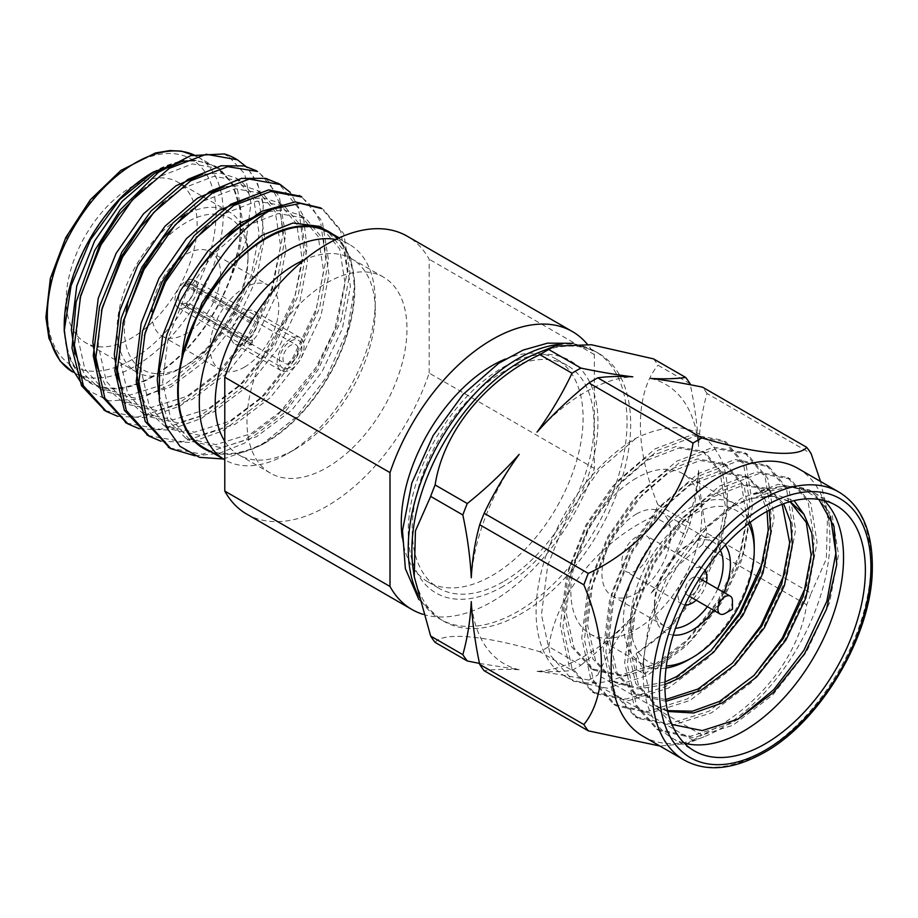 <?xml version="1.0" encoding="UTF-8"?>
<svg xmlns="http://www.w3.org/2000/svg" width="918" height="918" viewBox="0 0 918 918"><rect width="100%" height="100%" fill="white"/><g stroke="black" fill="none" stroke-linecap="round" stroke-linejoin="round"><path stroke-width="0.69" stroke-dasharray="4.59 3.44" d="M653.513 358.869A182.062 105.111 -60 0 1 657.954 365.192L690.118 383.758C694.742 405.561 697.554 426.48 698.564 446.538C699.585 427.501 702.396 409.818 706.998 393.501L811.133 453.63M690.118 523.432L657.954 504.866A182.062 105.111 -60 0 1 653.513 516.318L685.677 534.884A182.062 105.111 -60 0 0 690.118 523.432C694.719 507.115 697.531 489.443 698.564 470.395C699.562 490.453 702.373 511.383 706.998 533.186L811.133 593.303A182.062 105.111 120 0 1 806.692 604.755C798.729 657.15 756.96 709.385 701.937 735.066L597.802 674.948C607.372 654.695 619.03 635.061 632.789 616.047A161.373 93.177 -60 0 1 537.041 671.333C550.8 672.045 562.459 671.712 572.029 670.335A182.062 105.111 -60 0 0 580.922 665.206L548.757 646.639A182.062 105.111 -60 0 1 544.317 649.29A182.062 105.111 -60 0 1 539.876 651.769L572.029 670.335M644.356 674.122L636.3 653.364C659.985 639.284 680.318 617.814 697.301 588.966C725.622 544.867 734.962 490.476 721.02 459.103C704.508 426.296 676.268 419.274 636.3 438.024A141.728 81.828 120 0 0 543.708 562.918A141.728 81.828 120 0 0 565.431 676.486A141.728 81.828 120 0 0 636.3 669.474L644.356 674.122L684.048 643.943L717.899 600.865L740.975 551.546L749.937 503.638L743.66 464.531L723.258 440.296L725.954 441.856L746.345 466.092L752.622 505.187L743.66 553.095L720.584 602.415L686.733 645.492L647.041 675.671L607.349 688.225L573.498 681.145L550.421 655.36L541.448 614.704L547.736 565.236L568.116 514.378L599.293 469.752L636.3 438.024M667.719 711.484L658.516 707.457L638.469 685.149L630.563 650.047L635.784 607.36L653.146 563.468L679.79 524.947L711.461 497.522L743.132 485.266L769.777 489.925L783.628 503.73M665.883 701.295L637.035 695.052L616.999 672.756L609.082 637.654L614.314 594.967L631.676 551.075L658.321 512.542L689.992 485.129L721.663 472.873L748.308 477.532L761.492 490.292L769.25 510.144M664.942 684.53L638.182 688.97L615.565 682.648L595.518 660.352L587.612 625.25L592.833 582.563L610.195 538.671L636.84 500.149L668.511 472.724L700.182 460.469L726.826 465.128L744.188 485.874L749.421 519.439L741.503 560.577L721.468 602.919L692.138 639.892L657.77 665.757L623.414 676.463L594.084 670.255L574.048 647.959L566.131 612.857L571.363 570.158L588.713 526.278L615.37 487.745L647.041 460.331L678.712 448.076L705.357 452.735L722.718 473.481L727.94 507.034L720.033 548.172L699.986 590.515L670.656 627.499L636.3 653.364L636.3 669.474M830.538 516.582L821.633 500.654L809.171 489.891L778.016 484.36L741.01 498.451L708.811 524.97L680.204 562.103L707.583 527.104L737.797 503.018L769.261 492.691L794.081 500.643M738.244 719.046L730.258 723.717L690.565 736.27L656.703 729.19L633.638 703.406L624.665 662.75L630.953 613.281L651.332 562.424L682.499 517.798L719.505 486.07L756.524 471.955L787.69 477.486L808.081 501.721L814.369 540.828L806.601 584.973M754.137 675.281L708.776 711.312L669.096 723.877L635.233 716.786L612.157 691.013L603.195 650.357L609.483 600.888L629.863 550.031L661.017 505.416L698.047 473.665L735.031 459.562L766.22 465.093L786.611 489.328L792.888 528.435L785.12 572.58M732.667 662.876L687.307 698.919L647.626 711.473L613.786 704.404L590.687 678.609L581.714 637.953L588.002 588.484L608.382 537.627L639.536 493.012L676.566 461.272L713.561 447.158L744.716 452.677L765.13 476.924L771.418 516.031L763.65 560.175M711.186 650.483L665.825 686.515L626.145 699.08L592.282 691.988L569.206 666.216L560.244 625.56L566.521 576.091L586.912 525.234L618.066 480.607L655.096 448.868L692.092 434.765L723.258 440.296M788.573 500.78L772.417 496.305L751.372 498.463L771.602 495.777L790.042 501.676M667.524 710.647L655.831 705.896L635.784 683.6L627.878 648.498L633.099 605.811L650.46 561.919L677.105 523.398L708.776 495.972L740.447 483.717L767.104 488.376L782.147 504.28M665.665 699.539L634.349 693.503L614.314 671.207L606.408 636.105L611.629 593.407L628.991 549.526L655.636 510.993L687.307 483.579L718.978 471.324L745.623 475.983L759.438 489.73L767.069 511.326M664.999 681.959L636.748 687.456L612.88 681.099L592.833 658.803L584.927 623.701L590.148 581.014L607.509 537.122L634.154 498.589L665.825 471.175L697.496 458.92L724.153 463.579L741.503 484.325L746.736 517.89L738.818 559.028L718.783 601.37L689.452 638.343L655.096 664.207L620.74 674.914L591.399 668.706L571.363 646.41L563.445 611.308L568.678 568.609L586.04 524.729L612.685 486.196L644.356 458.782L676.027 446.527L702.672 451.186L720.033 471.932L725.254 505.485L717.348 546.623L697.301 588.966M818.902 499.426L805.843 490.682L790.214 486.873L753.735 494.435L785.395 485.496L811.856 491.44L832.247 515.686L838.524 554.782L829.562 602.69L806.486 652.01L772.635 695.087L732.943 725.266L693.262 737.82L659.388 730.739L636.323 704.955L627.35 664.299L633.638 614.842L654.018 563.973L685.184 519.347L722.191 487.619L759.197 473.504L790.387 479.047L810.766 503.271L817.054 542.377L808.081 590.297L785.016 639.605L751.165 682.694L711.461 712.861L671.769 725.427L637.895 718.324L614.842 692.551L605.88 651.906L612.157 602.438L632.548 551.58L663.714 506.943L700.732 475.214L737.739 461.111L768.905 466.642L789.296 490.889L795.573 529.984L786.611 577.892L763.535 627.212L729.684 670.289L689.992 700.468L650.311 713.022L616.437 705.942L593.372 680.158L584.399 639.502L590.687 590.033L611.067 539.176L642.233 494.55L679.24 462.821L716.247 448.707L747.436 454.249L767.815 478.473L774.104 517.58L765.13 565.499L742.065 614.808L708.203 657.896L668.511 688.064L628.819 700.629L594.967 693.538L571.891 667.753L562.929 627.109L569.206 577.64L589.597 526.783L620.763 482.145L657.77 450.417L694.788 436.314L725.977 441.868M751.372 498.463L729.936 507.551L696.762 534.643L668.556 573.52L649.726 618.147L643.116 661.867L650.621 700.377L671.942 724.474M680.204 562.103A141.728 81.828 120 0 0 643.116 673.399A141.728 81.828 120 0 0 672.469 738.29A141.728 81.828 120 0 0 684.22 743.121M824.261 500.562A141.728 81.828 120 0 0 814.197 492.794A141.728 81.828 120 0 0 753.735 494.435M636.3 478.163A92.569 53.451 120 0 0 575.827 559.739A92.569 53.451 120 0 0 590.01 633.913A92.569 53.451 120 0 0 636.3 629.335A92.569 53.451 120 0 0 696.773 547.759A92.569 53.451 120 0 0 682.59 473.573A92.569 53.451 120 0 0 636.3 478.163M537.65 352.982A154.717 89.333 -60 0 1 598.639 353.35A154.717 89.333 -60 0 1 622.358 477.326A154.717 89.333 -60 0 1 521.275 613.672A154.717 89.333 -60 0 1 443.922 621.325A154.717 89.333 -60 0 1 413.1 568.69M435.121 642.405C443.073 631.733 484.842 635.394 539.876 651.769M657.954 504.866C634.487 449.154 634.602 393.615 657.954 365.192M548.757 646.639C556.721 594.244 598.49 541.999 653.513 516.318M643.174 736.362A154.717 89.333 120 0 0 704.163 736.729A154.717 89.333 120 0 0 828.702 521.022A154.717 89.333 120 0 0 797.891 468.387M820.543 481.468L827.577 513.093L826.349 558.89L811.133 593.303M537.041 671.333C552.659 673.215 569.952 676.13 588.92 680.077L693.044 740.195L687.192 743.569L659.87 746.013M693.044 740.195A182.062 105.111 120 0 0 701.937 735.066M479.517 663.416L519.152 669.727C505.393 669.004 493.735 669.337 484.165 670.725M806.692 604.755L702.557 544.638C683.589 559.808 666.296 576.194 650.69 593.785C664.448 574.783 676.107 555.149 685.677 534.884M580.922 665.206C599.89 650.024 617.183 633.649 632.789 616.047M706.998 393.501A182.062 105.111 120 0 0 702.557 387.189M702.557 544.638A182.062 105.111 120 0 0 706.998 533.186M588.92 680.077A182.062 105.111 120 0 0 597.802 674.948M666.055 668.052A92.569 53.451 -60 0 1 642.497 664.219A92.569 53.451 -60 0 1 642.497 557.329A92.569 53.451 -60 0 1 735.077 503.879A92.569 53.451 -60 0 1 750.167 522.365M754.24 546.256A92.569 53.451 -60 0 1 688.787 659.629M707.388 606.66A48.597 28.056 120 0 0 717.681 588.851M720.458 550.364A48.597 28.056 120 0 0 713.079 541.964A48.597 28.056 120 0 0 688.787 544.374A48.597 28.056 120 0 0 654.431 603.883A48.597 28.056 120 0 0 664.494 626.133A48.597 28.056 120 0 0 675.453 628.314M636.3 514.069A48.597 28.056 -60 0 1 660.593 511.659A48.597 28.056 -60 0 1 668.04 550.605A48.597 28.056 -60 0 1 636.3 593.418A48.597 28.056 -60 0 1 612.008 595.828A48.597 28.056 -60 0 1 604.549 556.893A48.597 28.056 -60 0 1 636.3 514.069M673.238 635.095A53.737 31.028 -60 0 1 654.431 608.083A53.737 31.028 -60 0 1 692.424 542.274A53.737 31.028 -60 0 1 725.22 545.051M723.935 592.466A53.737 31.028 -60 0 1 713.653 610.286M748.468 523.662A87.428 50.479 120 0 0 648.705 560.909A87.428 50.479 120 0 0 666.33 665.929M636.3 536.95A20.575 11.877 120 0 0 622.863 555.08A20.575 11.877 120 0 0 626.019 571.558A20.575 11.877 120 0 0 636.3 570.537A20.575 11.877 120 0 0 649.737 552.418A20.575 11.877 120 0 0 646.582 535.928A20.575 11.877 120 0 0 636.3 536.95M685.035 604.882A20.575 11.877 -60 0 1 682.143 603.964A20.575 11.877 -60 0 1 682.143 580.21A20.575 11.877 -60 0 1 702.706 568.334A20.575 11.877 -60 0 1 704.955 570.376M706.47 582.379A20.575 11.877 -60 0 1 696.188 600.2M692.424 577.755A10.282 5.944 120 0 0 685.7 586.809A10.282 5.944 120 0 0 687.284 595.059A10.282 5.944 120 0 0 692.424 594.543A10.282 5.944 120 0 0 699.137 585.477A10.282 5.944 120 0 0 697.565 577.238A10.282 5.944 120 0 0 692.424 577.755M732.426 600.842A10.282 5.944 -60 0 1 725.151 613.442M471.278 577.755A161.373 93.177 -60 0 1 519.152 454.376M537.041 432.114A161.373 93.177 -60 0 1 632.789 376.828M519.152 669.727A161.373 93.177 -60 0 1 471.278 601.623M698.564 470.395A161.373 93.177 -60 0 1 650.69 593.785M650.69 378.434A161.373 93.177 -60 0 1 698.564 446.538M503.098 581.817A128.577 74.232 -60 0 1 438.804 588.186A128.577 74.232 -60 0 1 419.101 485.163A128.577 74.232 -60 0 1 503.098 371.859A128.577 74.232 -60 0 1 567.381 365.49A128.577 74.232 -60 0 1 587.084 468.524A128.577 74.232 -60 0 1 503.098 581.817M402.233 537.684A128.577 74.232 120 0 0 427.903 581.886A128.577 74.232 120 0 0 556.469 507.654A128.577 74.232 120 0 0 556.469 359.19A128.577 74.232 120 0 0 505.359 359.064M152.755 376.151A124.412 71.822 -60 0 1 90.549 382.313A124.412 71.822 -60 0 1 90.549 238.657A124.412 71.822 -60 0 1 214.961 166.835A124.412 71.822 -60 0 1 234.033 266.518A124.412 71.822 -60 0 1 152.755 376.151M152.755 172.343A125.215 72.293 -60 0 1 196.142 160.409L215.351 166.147L232.047 183.336L240.47 210.05L239.724 243.499L229.81 280.426A125.215 72.293 -60 0 1 130.218 386.455A125.215 72.293 -60 0 1 64.226 325.695M236.385 159.216A141.728 81.828 120 0 1 263.248 204.909L257.66 183.669L247.263 167.558M117.917 416.393L147.546 417.69L179.985 406.02L219.677 375.841L253.54 332.764L276.605 283.444L285.578 235.536L279.29 196.429L258.876 172.182M139.398 428.798L169.027 430.083L201.467 418.413L241.159 388.245L275.01 345.157L298.075 295.848L307.048 247.929L303.307 215.914L290.214 192.355M160.868 441.191L190.496 442.487L222.936 430.817L262.628 400.638L296.491 357.561L319.556 308.241L328.529 260.333L322.241 221.238L301.884 197.014M195.052 455.821L219.23 453.331L244.417 443.21L284.11 413.043L317.961 369.954L341.026 320.646L349.999 272.726L343.711 233.62L323.331 209.396M105.145 410.713L137.608 417.082L176.6 404.93L214.594 376.77L247.722 336.321L271.659 288.688L282.939 234.928L279.52 203.004L268.882 181.603L257.579 171.471M126.615 423.118L160.558 429.349L199.573 416.52L238.99 386.283L271.062 345.822L295.252 294.999L304.168 251.911L298.671 208.57L279.072 183.875M148.096 435.522L182.567 441.707L220.171 429.394L260.184 398.986L292.957 357.55L316.285 308.712L325.867 260.448L320.657 222.305L311.168 205.598L300.496 196.245M169.578 447.915L202.27 454.261L244.463 440.238L277.259 415.647L316.113 367.223L334.714 329.516L347.383 271.739L340.693 231.141L322.011 208.661M328.426 232.334A124.412 71.822 -60 0 1 347.486 332.029A124.412 71.822 -60 0 1 266.22 441.661A124.412 71.822 -60 0 1 204.014 447.823M211.094 451.908A125.215 72.293 120 0 0 266.22 442.315A125.215 72.293 120 0 0 354.761 288.963A125.215 72.293 120 0 0 335.495 236.431M223.349 458.989L260.081 445.861L296.365 416.875L327.06 376.265L347.555 330.216L354.761 285.808L350.768 258.13L339.167 237.865M263.248 204.909L262.123 241.721L250.821 282.262L230.521 322.241L203.176 357.469L171.563 384.103L139.066 399.192L109.104 400.868L84.995 388.899M183.715 160.742L196.142 160.409M229.81 280.426L246.208 240.137L250.97 203.039L244.647 173.8L228.089 155.785M146.191 327.703A92.569 53.451 -60 0 1 131.664 337.985A92.569 53.451 -60 0 1 85.385 342.563A92.569 53.451 -60 0 1 85.374 235.674A92.569 53.451 -60 0 1 177.954 182.223A92.569 53.451 -60 0 1 196.326 236.844M196.2 237.819A92.569 53.451 -60 0 1 146.639 327.336M184.415 215.179A92.569 53.451 120 0 0 122.461 296.594A92.569 53.451 120 0 0 136.289 371.962A92.569 53.451 120 0 0 182.579 367.372L182.579 367.372A92.569 53.451 120 0 0 248.032 253.999A92.569 53.451 120 0 0 228.857 211.622A92.569 53.451 120 0 0 184.518 215.122M158.412 246.185A87.428 50.479 -60 0 1 248.032 258.199A87.428 50.479 -60 0 1 186.216 365.272A87.428 50.479 -60 0 1 126.145 311.684M127.464 305.591A87.428 50.479 -60 0 1 148.75 258.738M186.216 365.272L182.579 367.372L186.216 365.272M179.939 258.497A48.597 28.056 -60 0 1 210.509 251.807A48.597 28.056 -60 0 1 217.956 290.742A48.597 28.056 -60 0 1 186.216 333.567A48.597 28.056 -60 0 1 161.912 335.977A48.597 28.056 -60 0 1 151.895 311.638M152.124 308.574A48.597 28.056 -60 0 1 176.463 261.481M244.395 367.166A48.597 28.056 120 0 0 276.146 324.341A48.597 28.056 120 0 0 268.699 285.395A48.597 28.056 120 0 0 220.102 313.451A48.597 28.056 120 0 0 220.102 369.564A48.597 28.056 120 0 0 244.395 367.166M244.395 343.022A19.026 10.982 120 0 0 256.833 326.257A19.026 10.982 120 0 0 253.907 311.007A19.026 10.982 120 0 0 234.882 321.988A19.026 10.982 120 0 0 234.882 343.963A19.026 10.982 120 0 0 244.395 343.022M290.616 369.702A19.026 10.982 120 0 0 303.043 352.937A19.026 10.982 120 0 0 300.129 337.686A19.026 10.982 120 0 0 281.092 348.668A19.026 10.982 120 0 0 281.092 370.642A19.026 10.982 120 0 0 290.616 369.702M335.736 239.483A124.412 71.822 -60 0 1 349.471 244.486A124.412 71.822 -60 0 1 375.233 301.437A124.412 71.822 -60 0 1 287.265 453.813A124.412 71.822 -60 0 1 225.059 459.975A124.412 71.822 -60 0 1 224.784 459.815L225.059 459.975M224.784 441.294A113.143 65.327 120 0 0 238.657 454.812A113.143 65.327 120 0 0 295.229 449.212L287.265 453.813L295.229 449.212A113.143 65.327 120 0 0 375.233 310.64A113.143 65.327 120 0 0 351.801 258.842A113.143 65.327 120 0 0 304.501 259.725M326.98 282.778A113.143 65.327 -60 0 1 383.552 277.179A113.143 65.327 -60 0 1 383.552 407.821A113.143 65.327 -60 0 1 270.408 473.149A113.143 65.327 -60 0 1 253.058 382.485A113.143 65.327 -60 0 1 326.98 282.778M423.118 614.36A160.455 92.638 120 0 0 594.371 468.478L594.371 354.612A160.455 92.638 120 0 0 587.336 344.239M246.747 514.114A160.455 92.638 120 0 0 429.165 373.098L594.371 468.478M429.165 373.098L429.165 259.232A160.455 92.638 120 0 0 407.202 236.201M594.371 354.612L429.165 259.232M290.616 367.177A15.939 9.203 -60 0 1 282.641 367.969A15.939 9.203 -60 0 1 280.334 354.727A15.939 9.203 -60 0 1 291.339 340.75A15.939 9.203 -60 0 1 298.579 340.36A15.939 9.203 -60 0 1 301.024 353.132A15.939 9.203 -60 0 1 290.616 367.177M186.939 306.463A15.939 9.203 -60 0 0 196.762 292.394A15.939 9.203 -60 0 0 194.18 280.082A15.939 9.203 -60 0 0 186.939 280.483L186.939 284.695L252.404 322.482A10.798 6.231 120 0 0 250.947 323.32L185.482 285.532A10.798 6.231 -60 0 0 179.021 295.057A10.798 6.231 -60 0 0 180.812 303.238A10.798 6.231 -60 0 0 185.482 303.089L185.482 307.3L250.947 345.088L250.947 340.876A10.798 6.231 120 0 0 252.404 340.039L252.404 344.25L186.939 306.463L186.939 302.251L252.404 340.039M250.947 345.088A15.939 9.203 120 0 0 252.404 344.25M186.939 284.695A10.798 6.231 -60 0 1 191.61 284.534A10.798 6.231 -60 0 1 193.4 292.727A10.798 6.231 -60 0 1 186.939 302.251M186.939 280.483L252.404 318.271L252.404 322.482M250.947 323.32L250.947 319.108L185.482 281.321L185.482 285.532M252.404 318.271A15.939 9.203 120 0 0 250.947 319.108M185.482 307.3A15.939 9.203 -60 0 1 178.241 307.702A15.939 9.203 -60 0 1 175.659 295.389A15.939 9.203 -60 0 1 185.482 281.321M185.482 303.089L250.947 340.876M290.616 362.977A10.798 6.231 -60 0 1 285.211 363.517A10.798 6.231 -60 0 1 283.696 354.394A10.798 6.231 -60 0 1 291.339 344.961A10.798 6.231 -60 0 1 296.009 344.812A10.798 6.231 -60 0 1 297.661 353.464A10.798 6.231 -60 0 1 290.616 362.977M196.245 160.421L181.236 161.866M74.955 353.969L84.846 374.865L99.982 388.67L130.035 395.015L165.263 384.022L200.48 357.446L230.544 319.487L251.073 276.02L259.163 233.78L253.758 199.332L235.915 178.012L220.71 173.077L202.717 174.259M96.424 366.362L106.316 387.258L121.451 401.063L151.516 407.42L186.733 396.415L221.961 369.851L252.014 331.88L272.554 288.413L280.633 246.185L275.239 211.725L257.384 190.416L242.191 185.47L224.187 186.664M117.906 378.767L127.797 399.663L142.933 413.467L172.986 419.813L208.214 408.82L243.431 382.244L273.495 344.284L294.024 300.817L302.114 258.578L296.709 224.13L278.865 202.809L263.661 197.875L245.668 199.057M139.375 391.16L149.267 412.056L164.402 425.86L194.467 432.217L229.684 421.213L264.912 394.648L294.976 356.677L315.505 313.21L323.584 270.982L318.19 236.523L300.335 215.214L284.683 210.222L266.105 211.702M158.757 394.361L168.453 421.052L185.884 438.265L215.948 444.622L251.165 433.617L286.382 407.053L316.446 369.082L336.975 325.615L345.065 283.375L339.66 248.927L321.816 227.618L319.487 226.379M229.867 280.265L239.346 251.36L243.052 224.485L237.659 190.026L219.804 168.717L192.424 163.92L159.893 176.463L141.969 189.923M79.946 298.442L76.733 332.901L84.812 368.91L105.34 391.768L135.405 398.125L170.633 387.121L205.85 360.556L235.915 322.585L256.443 279.118L264.522 236.878L259.128 202.43L241.285 181.121L213.905 176.313L181.362 188.867L163.45 202.327M101.416 310.846L98.203 345.306L106.293 381.303L126.822 404.172L156.886 410.518L192.103 399.514L227.32 372.949L257.384 334.978L277.924 291.511L286.003 249.283L280.61 214.823L262.755 193.514L235.375 188.718L202.844 201.272L184.931 214.72M122.897 323.239L119.684 357.699L127.763 393.707L148.291 416.565L178.356 422.923L213.584 411.918L248.801 385.353L278.865 347.383L299.394 303.915L307.473 261.676L302.079 227.228L284.236 205.919L256.856 201.111L224.313 213.664L206.401 227.125M144.378 335.644L141.154 370.103L149.244 406.1L169.773 428.97L199.837 435.316L235.054 424.311L270.282 397.746L300.335 359.787L320.875 316.308L328.954 274.08L323.561 239.621L305.705 218.312L278.326 213.515L245.794 226.069L213.263 254.183L185.884 293.691L168.028 338.719L162.635 382.496L170.714 418.505L191.254 441.363L221.307 447.72L256.535 436.716L291.752 410.151L321.816 372.18L342.345 328.713L350.435 286.473L345.03 252.025L327.187 230.716L311.638 225.725L293.209 227.136M838.88 492.048A154.717 89.333 -60 0 1 862.599 616.024A154.717 89.333 -60 0 1 761.515 752.37A154.717 89.333 -60 0 1 684.162 760.035M417.495 593.912A154.717 89.333 120 0 0 440.284 619.225A154.717 89.333 120 0 0 517.637 611.572A154.717 89.333 120 0 0 618.721 475.226A154.717 89.333 120 0 0 595.002 351.25A154.717 89.333 120 0 0 561.827 344.158M503.098 586.372A134.154 77.456 -60 0 1 420.949 469.5A134.154 77.456 -60 0 1 585.248 374.647A134.154 77.456 -60 0 1 503.098 586.372M131.664 359.776A119.26 68.861 -60 0 1 58.626 255.87A119.26 68.861 -60 0 1 204.703 171.54A119.26 68.861 -60 0 1 131.664 359.776M90.549 382.313L72.602 371.951A124.412 71.822 120 0 0 73.096 372.238A124.412 71.822 120 0 0 135.302 366.075A124.412 71.822 120 0 0 216.579 256.443A124.412 71.822 120 0 0 197.508 156.76A124.412 71.822 120 0 0 196.509 156.198L214.961 166.835M655.831 705.896L658.516 707.457M767.104 488.376L769.777 489.925M634.361 693.503L637.035 695.052M745.623 475.983L748.308 477.532M612.88 681.099L615.565 682.648M724.141 463.579L726.826 465.128M591.399 668.706L594.084 670.255M702.672 451.186L705.357 452.735M656.703 729.19L659.388 730.728M672.469 738.29L694.283 750.878M809.171 489.891L811.856 491.451M814.197 492.794L836.023 505.393M635.233 716.786L637.918 718.335M787.701 477.498L790.387 479.047M613.752 704.381L616.437 705.931M766.22 465.093L768.905 466.654M592.271 691.988L594.967 693.538M744.75 452.7L747.436 454.249M565.431 676.486L573.486 681.133M828.702 521.022L827.577 513.093M704.163 736.729L687.192 743.557M643.116 661.867L643.116 673.399M729.936 507.551L737.797 503.018M735.077 503.879L682.59 473.573M642.497 664.219L590.01 633.913M713.079 541.964L660.593 511.659M664.494 626.133L612.008 595.828M702.706 568.334L646.582 535.928M682.143 603.964L626.019 571.558M699.619 578.42L697.565 577.238M689.326 596.241L687.284 595.059M654.431 603.883L654.431 608.083M688.787 544.374L692.424 542.274M418.883 599.569L440.284 619.225L443.922 621.325M572.993 343.309L595.002 351.25L598.639 353.35M427.903 581.886L438.804 588.186M556.469 359.19L567.381 365.49M354.761 288.963L354.761 285.808M266.22 442.315L260.081 445.861M228.857 211.622L177.954 182.223M136.289 371.962L85.385 342.563M248.032 258.199L248.032 253.999M161.912 335.977L220.102 369.564M210.509 251.807L268.699 285.395M300.129 337.686L253.907 311.007M281.092 370.642L234.882 343.963M349.471 244.486L338.512 238.164M238.657 454.812L270.408 473.149M351.801 258.842L383.552 277.179M178.241 307.702L282.641 367.969M194.18 280.082L298.579 340.36M180.812 303.238L285.211 363.517M191.61 284.534L296.009 344.812M375.233 310.64L375.233 301.437M99.982 388.67L105.34 391.768M235.915 178.012L241.285 181.121M121.451 401.063L126.822 404.172M257.384 190.416L262.755 193.514M142.933 413.467L148.291 416.565M278.865 202.809L284.236 205.919M164.402 425.86L169.773 428.97M300.335 215.214L305.705 218.312M185.884 438.265L191.254 441.363M321.816 227.618L327.187 230.716M219.804 168.717L215.351 166.147"/><path stroke-width="1.38" d="M690.118 383.758A182.062 105.111 -60 0 0 685.677 377.436L653.513 358.869L591.376 344.743L554.61 346.143L548.757 349.506L580.922 368.084A182.062 105.111 -60 0 0 572.029 373.213L539.876 354.646A182.062 105.111 -60 0 1 548.757 349.506M467.273 660.971L435.121 642.405A182.062 105.111 -60 0 1 430.668 636.082L462.833 654.649A182.062 105.111 -60 0 0 467.273 660.971L479.517 663.416M462.833 514.975L430.668 496.409A182.062 105.111 -60 0 1 435.121 484.956L467.273 503.523A182.062 105.111 -60 0 0 462.833 514.975C467.434 536.605 470.245 557.536 471.278 577.755C472.277 558.867 475.088 541.184 479.712 524.729L583.848 584.846A182.062 105.111 120 0 1 588.289 573.394C642.91 547.943 684.989 495.869 693.044 443.073L588.92 382.955C570.17 397.919 552.877 414.305 537.041 432.114C550.651 413.352 562.309 393.719 572.029 373.213M794.081 500.643L803.927 514.298L811.787 533.071L813.841 556.629L805.935 597.767L785.888 640.11L756.558 677.094L722.202 702.958L693.687 712.988L667.719 711.484M783.628 503.73L790.593 521.917L792.372 544.236L784.454 585.374L764.419 627.717L735.088 664.689L700.732 690.554L665.883 701.295M769.25 510.144L770.89 531.832L762.984 572.97L742.937 615.312L713.607 652.296L679.251 678.161L664.942 684.53M830.538 516.582L835.85 553.233L826.877 601.141L803.812 650.46L773.748 689.659L738.244 719.046M806.601 584.973L782.331 638.056L754.137 675.281M785.12 572.58L760.85 625.663L732.667 662.876M763.65 560.175L739.38 613.258L711.186 650.483M790.042 501.676L806.314 522.48L811.156 555.08L803.25 596.218L783.203 638.561L753.873 675.545L719.517 701.409L692.482 711.186L667.524 710.647M782.147 504.28L789.687 542.687L781.769 583.825L761.733 626.168L732.403 663.14L698.047 689.005L665.665 699.539M767.069 511.326L768.205 530.283L760.299 571.421L740.252 613.763L710.922 650.747L676.566 676.612L664.999 681.959M803.927 514.298L790.387 501.825M671.942 724.474L702.316 730.59L737.911 719.23L773.644 692.252L804.558 653.719L826.521 609.116L836.746 564.673L833.992 526.416L818.902 499.426M765.153 512.416A141.728 81.828 120 0 0 672.561 637.31A141.728 81.828 120 0 0 694.283 750.878A141.728 81.828 120 0 0 836.023 669.05A141.728 81.828 120 0 0 836.023 505.393A141.728 81.828 120 0 0 765.153 512.416M684.22 743.121A141.728 81.828 120 0 0 814.197 656.45A141.728 81.828 120 0 0 824.261 500.562M430.668 496.409L415.441 530.868L414.225 576.619L413.1 568.69A154.717 89.333 -60 0 1 537.65 352.982L554.151 346.338M414.225 576.619L430.668 636.082M539.876 354.646C485.255 380.098 443.176 432.16 435.121 484.956M838.88 492.048L797.891 468.387A154.717 89.333 120 0 0 720.527 476.04A154.717 89.333 120 0 0 619.455 612.386A154.717 89.333 120 0 0 643.174 736.362L684.162 760.035A154.717 89.333 -60 0 1 660.444 636.048A154.717 89.333 -60 0 1 761.515 499.713A154.717 89.333 -60 0 1 838.88 492.048C862.369 506.346 873.488 533.255 872.226 572.786C870.149 638.159 819.705 722.03 764.086 752.622C733.012 769.869 706.367 772.336 684.162 760.035M580.922 368.084C599.661 371.997 616.953 374.911 632.789 376.828C619.18 376.105 607.521 376.437 597.802 377.826L701.937 437.943C756.558 454.215 798.626 458.048 806.692 447.307A182.062 105.111 120 0 1 811.133 453.63L820.543 481.468M701.937 437.943A182.062 105.111 120 0 0 697.485 440.422A182.062 105.111 120 0 0 693.044 443.073M462.833 654.649C467.457 638.194 470.268 620.522 471.278 601.623C472.3 621.853 475.111 642.772 479.712 664.403L583.848 724.52C607.177 696.269 607.326 640.466 583.848 584.846M583.848 724.52A182.062 105.111 120 0 0 588.289 730.843L484.165 670.725A182.062 105.111 120 0 1 479.712 664.403M659.87 746.013L588.289 730.843M806.692 447.307L702.557 387.189C683.818 383.276 666.525 380.35 650.69 378.434C664.299 379.157 675.958 378.824 685.677 377.436M588.289 573.394L484.165 513.277C493.884 492.759 505.543 473.126 519.152 454.376C503.316 472.185 486.024 488.56 467.273 503.523M597.802 377.826A182.062 105.111 120 0 0 588.92 382.955M484.165 513.277A182.062 105.111 120 0 0 479.712 524.729M666.33 665.929A87.428 50.479 120 0 0 692.424 657.529L688.787 659.629A92.569 53.451 -60 0 1 666.055 668.052M750.167 522.365A92.569 53.451 -60 0 1 754.24 546.256L754.24 550.456A87.428 50.479 120 0 0 748.468 523.662M675.453 628.314A48.597 28.056 120 0 0 688.787 623.724A48.597 28.056 120 0 0 707.388 606.66M717.681 588.851A48.597 28.056 120 0 0 720.458 550.364M713.653 610.286A53.737 31.028 -60 0 1 692.424 630.023A53.737 31.028 -60 0 1 673.238 635.095M725.22 545.051A53.737 31.028 -60 0 1 723.935 592.466M688.787 659.629L692.424 657.529A87.428 50.479 120 0 0 754.24 550.456M696.188 600.2A20.575 11.877 -60 0 1 692.424 602.942A20.575 11.877 -60 0 1 685.035 604.882M704.955 570.376A20.575 11.877 -60 0 1 706.47 582.379M725.151 613.442A10.282 5.944 -60 0 1 720.01 613.947A10.282 5.944 -60 0 1 720.01 602.07A10.282 5.944 -60 0 1 730.292 596.138A10.282 5.944 -60 0 1 732.426 600.842L732.426 609.242L725.151 613.442L732.426 609.242M505.359 359.064A128.577 74.232 120 0 0 492.186 365.559A128.577 74.232 120 0 0 402.233 537.684M84.995 388.899L69.573 364.721L64.214 330.905L64.226 325.695A125.215 72.293 -60 0 1 152.755 172.343L183.715 160.742M247.263 167.558L237.429 159.801L206.252 154.258L169.245 168.373L132.238 200.101L101.06 244.727L80.681 295.596L74.392 345.053L83.366 385.709L106.431 411.494L117.917 416.393M257.579 171.471L227.721 166.663L190.726 180.766L153.708 212.494L122.542 257.132L102.162 307.989L95.874 357.458L104.847 398.114L127.923 423.898L139.398 428.798M290.214 192.355L280.392 184.598L249.214 179.056L212.196 193.17L175.189 224.899L144.023 269.525L123.632 320.393L117.343 369.851L126.317 410.495L149.382 436.291L160.868 441.191M301.884 197.014L270.684 191.46L233.677 205.563L196.67 237.292L165.492 281.929L145.113 332.786L138.825 382.255L147.787 422.9L170.863 448.684L195.052 455.821M322.011 208.661L300.358 203.371L272.875 208.971A141.728 81.828 -60 0 0 199.711 268.113L180.513 300.427L166.755 334.909L159.525 369.07L159.296 400.535L166.296 426.973L180.02 446.366L199.47 457.336L223.349 458.989M236.385 159.216A141.728 81.828 120 0 0 235.306 158.573A141.728 81.828 120 0 0 224.29 153.949L190.76 155.612L158.47 172.32L120.269 209.82L94.68 250.488L76.125 302.056L71.994 348.106L81.507 385.721L105.145 410.713M256.306 170.702L244.142 165.928L221.169 165.768L188.052 179.297L151.022 211.071L121.864 252.117L99.546 306.509L93.257 355.714L102.254 396.633L126.615 423.118M279.072 183.875L265.681 178.344L241.457 178.39L209.683 191.61L173.032 222.89L141.842 267.241L121.256 318.018L114.83 370.574L124.378 410.357L148.096 435.522M300.496 196.245L268.664 189.888L230.808 204.221L194.306 235.513L162.348 281.413L142.519 331.226L136.243 381.498L145.228 421.477L169.578 447.915M320.738 207.893L295.137 201.903L261.825 211.266L230.716 232.931L199.711 268.113M335.736 239.483A124.412 71.822 -60 0 0 219.23 327.106A124.412 71.822 -60 0 0 224.784 459.815L204.014 447.823A124.412 71.822 -60 0 1 204.014 304.168A124.412 71.822 -60 0 1 328.426 232.334L338.512 238.164M211.094 451.908A125.215 72.293 120 0 1 181.856 357.756L181.902 357.595C195.304 297.283 248.388 235.088 293.209 227.136L293.335 227.102A125.215 72.293 120 0 1 335.495 236.431M181.856 357.756C186.928 297.363 230.487 230.797 272.875 208.971M339.167 237.865L319.051 226.276L293.335 227.102M64.214 330.905L71.053 285.773L90.526 239.701L119.65 199.608L153.868 171.7M228.089 155.785L224.29 153.949M196.326 236.844A92.569 53.451 -60 0 1 196.2 237.819M126.145 311.684A87.428 50.479 -60 0 1 127.464 305.591M148.75 258.738A87.428 50.479 -60 0 1 158.412 246.185M151.895 311.638A48.597 28.056 -60 0 1 152.124 308.574M176.463 261.481A48.597 28.056 -60 0 1 179.939 258.497M304.501 259.725A113.143 65.327 120 0 0 295.229 264.453A113.143 65.327 120 0 0 224.784 441.294M423.118 614.36A160.455 92.638 120 0 1 411.952 609.506A160.455 92.638 120 0 1 390.001 586.476L390.001 472.609A160.455 92.638 120 0 1 572.407 331.582L407.202 236.201A160.455 92.638 120 0 0 224.784 377.218L390.001 472.609M587.336 344.239A160.455 92.638 120 0 0 572.407 331.582M224.784 377.218L224.784 491.084A160.455 92.638 120 0 0 246.747 514.114L411.952 609.506M390.001 586.476L224.784 491.084M181.236 161.866L154.522 173.364L121.991 201.49L94.611 240.998L76.756 286.014L71.363 329.803L74.955 353.969M202.717 174.259L176.004 185.769L143.46 213.883L116.081 253.402L98.237 298.419L92.833 342.207L96.424 366.362M224.187 186.664L197.473 198.162L164.942 226.287L137.562 265.795L119.707 310.812L114.314 354.6L117.906 378.767M245.668 199.057L218.954 210.566L186.411 238.68L159.032 278.2L141.188 323.216L135.795 367.005L139.375 391.16M266.105 211.702L240.424 222.959L207.893 251.084L180.513 290.593L162.658 335.609L157.265 379.398L158.757 394.361M319.487 226.379L292.865 223.04L261.905 235.364L229.362 263.477L201.983 302.997L181.902 357.595M141.969 189.923L119.099 214.571L99.982 244.096L79.946 298.442M163.45 202.327L140.569 226.964L121.451 256.501L101.416 310.846M184.931 214.72L162.05 239.368L142.933 268.894L122.897 323.239M206.401 227.125L183.52 251.762L164.402 281.298L144.378 335.644M765.153 750.27A149.577 86.361 120 0 0 856.746 514.195A149.577 86.361 120 0 0 673.56 619.96A149.577 86.361 120 0 0 765.153 750.27M561.827 344.158A154.717 89.333 120 0 0 440.342 440.479A154.717 89.333 120 0 0 417.495 593.912M196.509 156.198A124.412 71.822 120 0 0 72.855 229.007A124.412 71.822 120 0 0 72.602 371.951L60.118 361.038L48.929 338.26L45.9 317.33L50.352 278.452L65.763 237.567L90.377 199.745L120.774 170.507L155.371 152.985L169.773 150.575L181.339 151.114L196.509 156.198M730.292 596.138L699.619 578.42M720.01 613.947L689.326 596.241M572.993 343.309L547.53 343.16L523.076 350.102L498.738 363.253L463.062 394.453L433.158 435.522L411.872 482.948L402.509 530.489L405.354 568.644L418.883 599.569M103.826 409.979L106.431 411.494M125.307 422.383L127.912 423.886M146.788 434.788L149.393 436.291M168.246 447.181L170.863 448.684M235.306 158.573L237.418 159.801M277.775 183.095L280.38 184.598M299.245 195.488L301.861 197.003"/></g></svg>
